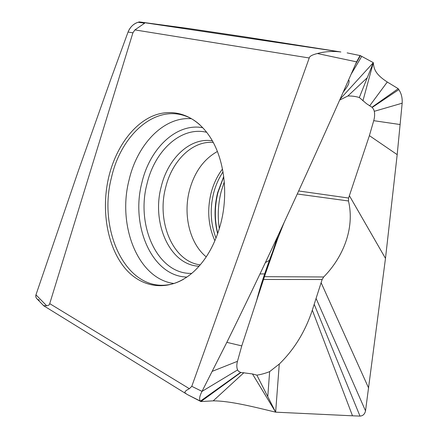 <?xml version="1.0" encoding="UTF-8"?>
<svg xmlns="http://www.w3.org/2000/svg" width="438" height="438" viewBox="0 0 438 438"><rect width="100%" height="100%" fill="white"/><g stroke="black" fill="none" stroke-linecap="round" stroke-linejoin="round"><path stroke-width="0.66" d="M317.375 53.524C324.941 51.47 332.781 50.956 340.884 51.985L246.725 37.175L188.181 28.448L139.284 21.9L138.107 22.272C133.382 23.882 130.031 27.134 128.049 32.034L110.666 79.645L78.435 170.612L35.96 294.818C35.385 297.451 36.513 299.198 39.343 300.057M188.181 28.448L139.284 21.9L138.107 22.272C133.628 23.652 130.278 26.91 128.049 32.034L132.9 32.834L49.724 303.644C49.472 304.864 48.465 305.587 46.707 305.801L36.053 294.911M43.094 305.067L43.576 305.647L46.707 305.806M42.875 304.892L37.246 299.088C35.9 297.917 35.473 296.493 35.96 294.818L78.435 170.612L110.666 79.645L128.049 32.034M284.246 222.236L273.219 249.994L241.765 345.9L237.473 361.312C236.547 364.827 236.591 367.701 237.615 369.935L238.409 371.145L240.593 372.415L252.463 373.948L275.644 412.163L279.274 364.055C294.265 349.464 305.281 331.495 312.31 310.137L352.497 415.804L275.644 412.163C253.635 406.847 230.07 400.874 213.202 400.852L200.916 401.558L187.218 394.49C185.367 393.05 182.328 392.289 189.364 388.692L49.724 303.644M240.949 372.453L200.916 401.558L200.423 401.115C198.978 399.412 199.509 396.166 202.017 391.375L226.835 342.341C243.501 308.648 260.457 273.312 277.697 236.334L284.251 222.23C303.764 180.144 323.819 135.868 344.416 89.39L356.587 61.857L317.369 53.529C312.185 54.821 309.469 56.305 309.233 57.986L191.784 386.327L189.364 388.692M312.316 310.137L322.144 279.51L323.687 276.975C342.954 257.44 355.015 228.422 348.473 200.976L348.593 198.036L369.393 135.638L373.729 120.68C374.693 117.242 374.873 114.115 374.287 111.301L373.784 109.675L372.223 107.43L366.557 103.707L359.324 97.532L373.324 62.65L360.392 55.637L359.773 56.064L356.587 61.857M139.284 21.9L142.208 22.349C143.965 22.623 144.781 22.896 144.644 23.176L134.915 29.91L309.233 57.986M132.9 32.834L134.915 29.91M340.096 99.13L373.324 62.65C373.882 68.317 374.682 73.858 387.285 82.016L398.208 88.684L398.821 89.62C401.372 93.431 402.484 97.959 402.161 103.198L397.189 154.636L385.484 258.376L365.522 410.866C364.783 414.14 362.938 415.881 359.998 416.1L352.497 415.804M252.463 373.948L256.871 375.147C261.119 374.506 265.373 373.335 269.644 371.621L279.274 364.055M265.554 273.378L278.595 236.159M351.112 74.263L361.788 56.31M367.274 77.729L347.865 96.004C351.862 95.884 355.683 96.398 359.324 97.532M347.865 96.004L339.669 100.088M316.072 298.398L365.522 410.866M369.393 135.638L397.189 154.636M371.955 107.25L398.208 88.684M373.324 62.65L362.921 100.849M241.765 345.9L226.835 342.341M275.644 412.163L256.871 375.147M267.771 396.647L269.644 371.621M206.232 256.871C189.818 243.605 182.996 215.162 189.424 190.557C194.335 172.249 203.654 159.224 217.39 151.477M108.832 176.629C115.397 149.637 131.071 126.456 150.705 116.93C170.3 107.551 193.076 113.311 208.242 134.4C223.741 155.572 229.151 192.14 220.648 223.917L220.522 224.409C214.987 244.448 206.046 260.199 193.706 271.653C170.552 292.655 141.852 289.085 124.441 267.536C106.954 245.921 101.074 209.49 108.728 177.051L108.832 176.629M187.218 394.49L200.423 401.115L240.593 372.415M237.615 369.935L202.017 391.375L191.784 386.327M347.126 52.888L360.343 55.631M340.884 51.985L142.208 22.349M144.644 23.176L138.107 22.272M263.561 279.466L322.144 279.51M273.219 249.994L277.697 236.334M355.317 64.736L360.414 55.642M348.593 198.036L298.656 190.968M321.114 282.696L368.665 388.134M349.365 195.655L385.484 258.376M314.194 304.273L359.998 416.1M264.475 276.679L323.687 276.975M297.271 193.996L348.467 200.976M373.729 120.68L400.179 124.54M374.287 111.301L402.161 103.198M372.223 107.43L398.821 89.62M369.667 105.837L387.285 82.016M237.473 361.312L212.304 371.309M243.933 372.661L213.202 400.852M219.323 228.625C217.445 216.191 218.069 203.807 221.206 191.472L224.278 181.841M264.207 277.385L263.495 277.374M223.714 176.53L217.67 192.578C214.187 206.495 214.182 220.204 217.659 233.7M265.384 273.881L259.98 273.969M268.899 263.725L268.083 264.098M216.005 238.102C210.574 223.834 209.775 208.866 213.607 193.202C215.638 185.362 218.776 178.255 223.019 171.877M222.493 169.03C217.232 175.994 213.426 184.015 211.072 193.081C206.988 210.032 208.258 225.931 214.894 240.78M265.39 262.565L270.262 259.86M200.243 264.848C172.89 261.683 156.432 221.765 165.635 187.573C171.926 161.042 192.249 140.603 213.207 142.427M199.055 266.216C169.824 265.214 151.406 223.019 161.189 186.829C167.836 158.496 190.141 137.067 212.331 140.839M191.734 273.383C157.724 274.615 135.731 225.723 147.004 183.878C154.619 150.82 181.058 126.018 206.676 132.298M202.761 127.699C176.268 122.711 149.736 148.679 141.907 182.635L141.813 183.007C130.491 226.112 152.156 276.416 186.944 277.062M191.417 118.703C163.642 116.426 137.253 144.458 129.079 179.93L128.98 180.341C117.291 225.778 138.014 279.028 173.968 283.485M183.703 279.148C177.806 282.554 171.975 284.519 166.21 285.039C124.797 289.491 97.898 229.008 111.476 177.527L111.581 177.105C120.822 136.24 153.349 105.547 184.157 115.555C189.681 117.269 194.976 120.412 200.029 124.978M347.137 52.888L360.392 55.637M359.773 56.064L356.455 62.152M343.14 92.27C345.555 88.969 346.387 88.147 348.473 84.31C349.36 81.249 349.371 80.006 348.5 80.576L348.341 80.532M272.688 251.62C265.669 269.907 260.188 286.698 256.235 301.996M223.752 176.821L217.987 192.43C214.527 206.364 214.45 220.029 217.757 233.421M186.161 393.817L43.422 305.582"/></g></svg>
